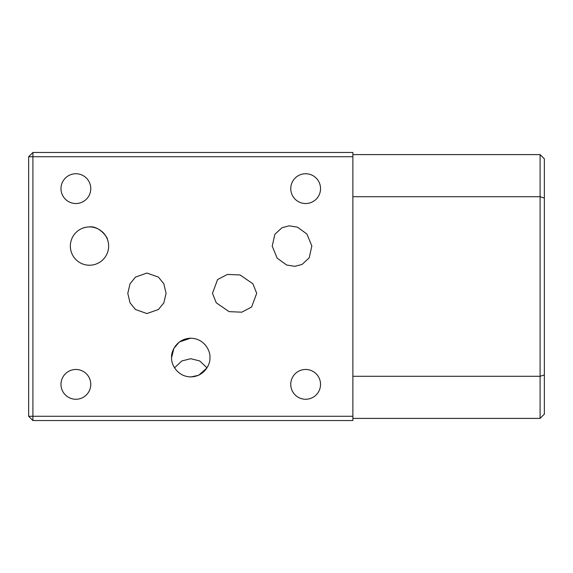<?xml version="1.0" encoding="UTF-8"?>
<svg xmlns="http://www.w3.org/2000/svg" width="573" height="573" viewBox="0 0 573 573"><rect width="100%" height="100%" fill="white"/><g stroke="black" fill="none" stroke-linecap="round" stroke-linejoin="round"><path stroke-width="0.86" d="M289.179 225.834L282.016 227.717L274.847 234.321L272.218 246.189L277.182 258.165L286.658 265.027L294.887 266.323L302.05 264.44L309.212 257.836L311.841 245.967L306.884 233.992L297.408 227.13L289.179 225.834M256.697 293.304L251.604 307.049L241.785 312.185L229.078 311.64L216.265 302.823L212.483 293.304L217.575 279.567L227.395 274.431L240.101 274.976L252.915 283.793L256.697 293.304M206.996 367.809L199.726 360.961L190.766 358.705L181.799 360.961L174.529 367.809M190.766 338.113L179.277 342.002L173.87 348.405L171.614 357.559C170.847 351.901 176.591 338.485 190.766 338.22C204.933 338.485 210.678 351.901 209.911 357.559C210.678 363.21 204.933 376.633 190.766 376.891C176.591 376.633 170.847 363.21 171.614 357.559M86.401 227.18L83.508 227.889M89.495 226.929A19.145 19.145 0 0 0 70.35 246.075A19.145 19.145 0 0 0 89.495 265.227A19.145 19.145 0 0 0 108.641 246.075A19.145 19.145 0 0 0 89.495 226.929C99.308 225.518 108.233 238.411 107.344 239.149C108.225 238.418 99.33 225.526 89.495 226.929M146.939 313.56L135.45 309.506L130.042 302.838L127.793 293.304L130.042 283.778L135.45 277.11L146.939 273.056L158.427 277.11L163.835 283.778L166.084 293.304L163.835 302.838L158.427 309.506L146.939 313.56M75.88 399.259A14.891 14.891 0 0 1 60.989 384.361A14.891 14.891 0 0 1 75.88 369.47A14.891 14.891 0 0 1 90.77 384.361A14.891 14.891 0 0 1 75.88 399.259M305.645 399.259A14.891 14.891 0 0 1 290.755 384.361A14.891 14.891 0 0 1 305.645 369.47A14.891 14.891 0 0 1 320.536 384.361A14.891 14.891 0 0 1 305.645 399.259M305.645 203.53A14.891 14.891 0 0 1 290.755 188.639A14.891 14.891 0 0 1 305.645 173.741A14.891 14.891 0 0 1 320.536 188.639A14.891 14.891 0 0 1 305.645 203.53M75.88 203.53A14.891 14.891 0 0 1 60.989 188.639A14.891 14.891 0 0 1 75.88 173.741A14.891 14.891 0 0 1 90.77 188.639A14.891 14.891 0 0 1 75.88 203.53M352.875 156.723L352.875 152.468L32.905 152.468L32.905 156.723L28.65 156.723L28.65 416.277L32.905 416.277L32.905 420.532L352.875 420.532L352.875 416.277L32.905 416.277L32.905 156.723L352.875 156.723L352.875 416.277M352.875 418.405L540.095 418.405L544.35 414.15L544.35 158.85L540.095 154.595L352.875 154.595M352.875 196.718L540.095 196.718L540.095 376.282L352.875 376.282M544.35 374.964L540.095 376.282L540.095 418.405M540.095 154.595L540.095 196.718L544.35 198.036M28.65 416.277L32.905 420.532M32.905 152.468L28.65 156.723M190.766 376.998L198.709 375.251L207.018 367.837"/></g></svg>
